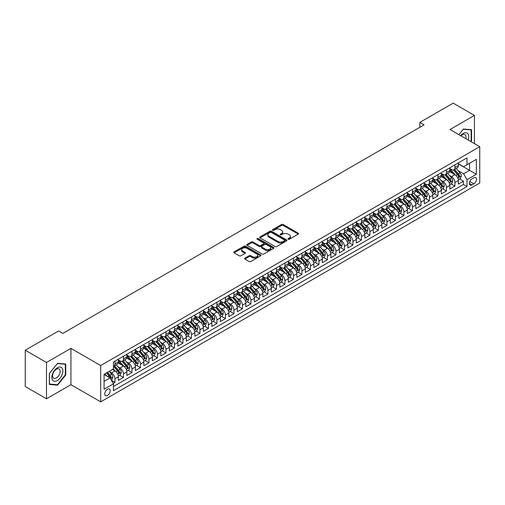 <?xml version="1.0" encoding="UTF-8"?>
<svg xmlns="http://www.w3.org/2000/svg" width="505" height="505" viewBox="0 0 505 505"><rect width="100%" height="100%" fill="white"/><g stroke="black" fill="none" stroke-linecap="round" stroke-linejoin="round"><path stroke-width="0.76" d="M288.197 239.25A0.827 0.48 0 0 0 289.365 239.25L298.234 234.137A1.18 0.682 0 0 0 298.575 233.651A1.18 0.682 0 0 0 298.234 233.171L283.217 224.504A1.18 0.682 0 0 0 281.544 224.504L272.681 229.617A0.827 0.48 0 0 0 272.441 229.958A0.827 0.48 0 0 0 272.681 230.293A0.827 0.48 0 0 0 273.849 230.293L274.998 229.63A3.775 2.178 0 0 1 280.338 229.63L281.588 230.356A3.775 2.178 0 0 1 282.693 231.896A3.775 2.178 0 0 1 281.588 233.436L280.439 234.099A0.827 0.48 0 0 0 280.199 234.434A0.827 0.48 0 0 0 280.439 234.774A0.827 0.48 0 0 0 281.607 234.774L282.756 234.112A3.775 2.178 0 0 1 288.096 234.112L289.346 234.831A3.775 2.178 0 0 1 290.451 236.378A3.775 2.178 0 0 1 289.346 237.918L288.197 238.581A0.827 0.48 0 0 0 287.957 238.916A0.827 0.48 0 0 0 288.197 239.25L288.197 238.581M107.483 395.478A3.844 2.222 120 0 0 109.995 392.088A3.844 2.222 120 0 0 109.402 389.008A3.844 2.222 120 0 0 107.483 389.197A3.844 2.222 120 0 0 104.971 392.587A3.844 2.222 120 0 0 105.558 395.667A3.844 2.222 120 0 0 107.483 395.478M244.925 258.124A1.18 0.682 0 0 0 244.578 258.604A1.18 0.682 0 0 0 244.925 259.084L249.135 261.514A1.18 0.682 0 0 0 250.802 261.514L260.649 255.833A1.18 0.682 0 0 0 260.997 255.353A1.18 0.682 0 0 0 260.649 254.873L245.632 246.2A1.18 0.682 0 0 0 243.965 246.2L234.118 251.881A1.18 0.682 0 0 0 233.771 252.367A1.18 0.682 0 0 0 234.118 252.847L239.206 255.782A1.18 0.682 0 0 0 240.879 255.782L245.089 253.352A1.18 0.682 0 0 0 245.436 252.872A1.18 0.682 0 0 0 245.089 252.393L242.564 250.934A3.156 1.824 0 0 1 241.643 249.647A3.156 1.824 0 0 1 243.587 247.961A3.156 1.824 0 0 1 247.027 248.359L256.912 254.066A3.156 1.824 0 0 1 257.84 255.353A3.156 1.824 0 0 1 255.89 257.039A3.156 1.824 0 0 1 252.45 256.641L250.802 255.688A1.18 0.682 0 0 0 249.135 255.688L244.925 258.124L244.925 259.084L249.135 256.673L249.135 255.688M70.934 348.368L46.498 362.476L25.25 350.211L25.25 386.521L46.498 398.792L70.934 384.684L100.684 401.86L100.684 365.544L70.934 348.368L70.934 384.684M474.435 143.622L474.435 115.411L450.005 129.52L479.75 146.69L100.684 365.544M474.435 115.411L453.187 103.14L419.832 122.399L419.832 127.311M25.25 350.211L58.612 330.952L62.86 333.407L424.08 124.855L419.832 122.399M275.08 246.535A1.18 0.682 0 0 0 276.746 246.535L286.594 240.853A1.18 0.682 0 0 0 286.941 240.374A1.18 0.682 0 0 0 286.594 239.894L271.576 231.221A1.18 0.682 0 0 0 269.91 231.221L260.062 236.902A1.18 0.682 0 0 0 259.721 237.388A1.18 0.682 0 0 0 260.062 237.868L275.08 246.535M257.518 239.433A0.827 0.48 0 0 1 258.352 239.547L258.352 238.568L273.622 247.381A1.18 0.682 0 0 1 273.969 247.86A1.18 0.682 0 0 1 273.622 248.346L263.774 254.028A1.18 0.682 0 0 1 262.108 254.028L247.09 245.361L251.307 242.943L251.307 241.964L247.09 244.395A1.18 0.682 0 0 0 246.743 244.875A1.18 0.682 0 0 0 247.09 245.361L247.09 244.395M251.307 242.943A1.18 0.682 0 0 1 252.973 242.943L252.973 241.964A1.18 0.682 0 0 0 251.307 241.964M252.973 241.964L259.065 245.48A1.18 0.682 0 0 0 260.731 245.48L263.528 243.864A1.18 0.682 0 0 0 263.869 243.385A1.18 0.682 0 0 0 263.528 242.899L257.184 239.244A0.827 0.48 0 0 1 256.944 238.903A0.827 0.48 0 0 1 257.455 238.461A0.827 0.48 0 0 1 258.352 238.568M113.196 383.396L114.963 382.38L111.435 380.341M109.427 371.674L111.561 372.905A4.81 2.778 60 0 1 114.963 378.794L118.359 376.831L118.359 380.416L123.46 377.469L119.59 375.24M117.924 366.769L120.057 368A4.81 2.778 60 0 1 123.46 373.889L126.856 371.926L126.856 375.505L131.956 372.564L128.093 370.329M126.427 361.858L128.56 363.095A4.81 2.778 60 0 1 131.956 368.978L135.359 367.015L135.359 370.601L140.459 367.653L136.59 365.424M134.923 356.953L137.057 358.184A4.81 2.778 60 0 1 140.459 364.073L143.856 362.11L143.856 365.696L148.956 362.748L145.093 360.513M143.426 352.048L145.56 353.279A4.81 2.778 60 0 1 148.956 359.169L152.358 357.205L152.358 360.785L157.459 357.843L153.589 355.608M151.923 347.137L154.057 348.368A4.81 2.778 60 0 1 157.459 354.257L160.855 352.294L160.855 355.88L165.956 352.932L162.086 350.704M160.42 342.232L162.553 343.463A4.81 2.778 60 0 1 165.956 349.353L169.358 347.389L169.358 350.975L174.452 348.027L170.589 345.792M168.923 337.327L171.056 338.558A4.81 2.778 60 0 1 174.452 344.448L177.855 342.485L177.855 346.064L182.955 343.122L179.086 340.888M177.419 332.416L179.553 333.647A4.81 2.778 60 0 1 182.955 339.537L186.351 337.574L186.351 341.159L191.452 338.211L187.589 335.983M185.922 327.511L188.056 328.742A4.81 2.778 60 0 1 191.452 334.632L194.854 332.669L194.854 336.248L199.955 333.306L196.085 331.072M194.419 322.607L196.552 323.838A4.81 2.778 60 0 1 199.955 329.727L203.351 327.764L203.351 331.343L208.451 328.401L204.588 326.167M202.922 317.695L205.055 318.926A4.81 2.778 60 0 1 208.451 324.816L211.854 322.853L211.854 326.438L216.954 323.49L213.085 321.262M211.418 312.791L213.552 314.022A4.81 2.778 60 0 1 216.954 319.911L220.35 317.948L220.35 321.527L225.451 318.586L221.581 316.351M219.915 307.886L222.048 309.117A4.81 2.778 60 0 1 225.451 315.006L228.853 313.043L228.853 316.622L233.948 313.681L230.084 311.446M228.418 302.975L230.551 304.206A4.81 2.778 60 0 1 233.948 310.095L237.35 308.132L237.35 311.718L242.45 308.77L238.581 306.541M236.914 298.07L239.048 299.301A4.81 2.778 60 0 1 242.45 305.19L245.847 303.227L245.847 306.806L250.947 303.865L247.084 301.63M245.417 293.159L247.551 294.396A4.81 2.778 60 0 1 250.947 300.279L254.35 298.322L254.35 301.902L259.45 298.96L255.581 296.725M253.914 288.254L256.048 289.485A4.81 2.778 60 0 1 259.45 295.375L262.846 293.411L262.846 296.997L267.947 294.049L264.077 291.821M262.417 283.349L264.551 284.58A4.81 2.778 60 0 1 267.947 290.47L271.349 288.507L271.349 292.086L276.45 289.144L272.58 286.909M270.914 278.438L273.047 279.675A4.81 2.778 60 0 1 276.45 285.559L279.846 283.595L279.846 287.181L284.946 284.239L281.077 282.005M279.41 273.533L281.544 274.764A4.81 2.778 60 0 1 284.946 280.654L288.349 278.691L288.349 282.276L293.443 279.328L289.58 277.093M287.913 268.628L290.047 269.859A4.81 2.778 60 0 1 293.443 275.749L296.845 273.786L296.845 277.365L301.946 274.423L298.076 272.189M296.41 263.717L298.543 264.955A4.81 2.778 60 0 1 301.946 270.838L305.342 268.875L305.342 272.46L310.442 269.512L306.579 267.284M304.913 258.812L307.046 260.043A4.81 2.778 60 0 1 310.442 265.933L313.845 263.97L313.845 267.555L318.945 264.607L315.076 262.373M313.409 253.908L315.543 255.139A4.81 2.778 60 0 1 318.945 261.028L322.341 259.065L322.341 262.644L327.442 259.703L323.572 257.468M321.906 248.997L324.046 250.227A4.81 2.778 60 0 1 327.442 256.117L330.844 254.154L330.844 257.739L335.945 254.791L332.075 252.563M330.409 244.092L332.542 245.323A4.81 2.778 60 0 1 335.945 251.212L339.341 249.249L339.341 252.828L344.442 249.887L340.572 247.652M338.905 239.187L341.039 240.418A4.81 2.778 60 0 1 344.442 246.307L347.844 244.344L347.844 247.923L352.938 244.982L349.075 242.747M347.408 234.276L349.542 235.507A4.81 2.778 60 0 1 352.938 241.396L356.341 239.433L356.341 243.019L361.441 240.071L357.572 237.842M355.905 229.371L358.039 230.602A4.81 2.778 60 0 1 361.441 236.491L364.837 234.528L364.837 238.107L369.938 235.166L366.074 232.931M364.408 224.466L366.542 225.697A4.81 2.778 60 0 1 369.938 231.587L373.34 229.623L373.34 233.203L378.441 230.261L374.571 228.026M372.905 219.555L375.038 220.786A4.81 2.778 60 0 1 378.441 226.676L381.837 224.712L381.837 228.298L386.937 225.35L383.068 223.122M381.401 214.65L383.535 215.881A4.81 2.778 60 0 1 386.937 221.771L390.34 219.808L390.34 223.387L395.434 220.445L391.571 218.21M389.904 209.745L392.038 210.976A4.81 2.778 60 0 1 395.434 216.866L398.836 214.903L398.836 218.482L403.937 215.54L400.067 213.306M398.401 204.834L400.534 206.065A4.81 2.778 60 0 1 403.937 211.955L407.333 209.992L407.333 213.577L412.433 210.629L408.57 208.401M406.904 199.93L409.037 201.16A4.81 2.778 60 0 1 412.433 207.05L415.836 205.087L415.836 208.666L420.936 205.724L417.067 203.49M415.4 195.018L417.534 196.256A4.81 2.778 60 0 1 420.936 202.139L424.333 200.182L424.333 203.761L429.433 200.82L425.57 198.585M423.903 190.114L426.037 191.344A4.81 2.778 60 0 1 429.433 197.234L432.835 195.271L432.835 198.856L437.936 195.908L434.066 193.68M432.4 185.209L434.534 186.44A4.81 2.778 60 0 1 437.936 192.329L441.332 190.366L441.332 193.945L446.433 191.004L442.563 188.769M440.897 180.298L443.03 181.535A4.81 2.778 60 0 1 446.433 187.418L449.835 185.455L449.835 189.04L454.929 186.099L454.929 182.513A4.81 2.778 -120 0 0 451.533 176.624L449.399 175.393M451.066 183.864L454.929 186.099M118.359 376.831A4.81 2.778 -120 0 0 114.963 370.941L112.413 369.471M126.856 371.926A4.81 2.778 -120 0 0 123.46 366.037L118.202 363M135.359 367.015A4.81 2.778 -120 0 0 131.956 361.132L126.704 358.095M143.856 362.11A4.81 2.778 -120 0 0 140.459 356.221L135.201 353.191M152.358 357.205A4.81 2.778 -120 0 0 148.956 351.316L143.704 348.28M160.855 352.294A4.81 2.778 -120 0 0 157.459 346.411L152.201 343.375M169.358 347.389A4.81 2.778 -120 0 0 165.956 341.5L160.697 338.464M177.855 342.485A4.81 2.778 -120 0 0 174.452 336.595L169.2 333.559M186.351 337.574A4.81 2.778 -120 0 0 182.955 331.69L177.697 328.654M194.854 332.669A4.81 2.778 -120 0 0 191.452 326.779L186.2 323.743M203.351 327.764A4.81 2.778 -120 0 0 199.955 321.874L194.696 318.838M211.854 322.853A4.81 2.778 -120 0 0 208.451 316.963L203.193 313.933M220.35 317.948A4.81 2.778 -120 0 0 216.954 312.058L211.696 309.022M228.853 313.043A4.81 2.778 -120 0 0 225.451 307.154L220.193 304.117M237.35 308.132A4.81 2.778 -120 0 0 233.948 302.243L228.696 299.212M245.847 303.227A4.81 2.778 -120 0 0 242.45 297.338L237.192 294.301M254.35 298.322A4.81 2.778 -120 0 0 250.947 292.433L245.695 289.397M262.846 293.411A4.81 2.778 -120 0 0 259.45 287.522L254.192 284.492M271.349 288.507A4.81 2.778 -120 0 0 267.947 282.617L262.688 279.581M279.846 283.595A4.81 2.778 -120 0 0 276.45 277.712L271.191 274.676M288.349 278.691A4.81 2.778 -120 0 0 284.946 272.801L279.688 269.771M296.845 273.786A4.81 2.778 -120 0 0 293.443 267.896L288.191 264.86M305.342 268.875A4.81 2.778 -120 0 0 301.946 262.991L296.688 259.955M313.845 263.97A4.81 2.778 -120 0 0 310.442 258.08L305.19 255.05M322.341 259.065A4.81 2.778 -120 0 0 318.945 253.175L313.687 250.139M330.844 254.154A4.81 2.778 -120 0 0 327.442 248.271L322.184 245.234M339.341 249.249A4.81 2.778 -120 0 0 335.945 243.359L330.687 240.323M347.844 244.344A4.81 2.778 -120 0 0 344.442 238.455L339.183 235.418M356.341 239.433A4.81 2.778 -120 0 0 352.938 233.544L347.686 230.514M364.837 234.528A4.81 2.778 -120 0 0 361.441 228.639L356.183 225.602M373.34 229.623A4.81 2.778 -120 0 0 369.938 223.734L364.686 220.698M381.837 224.712A4.81 2.778 -120 0 0 378.441 218.823L373.182 215.793M390.34 219.808A4.81 2.778 -120 0 0 386.937 213.918L381.679 210.882M398.836 214.903A4.81 2.778 -120 0 0 395.434 209.013L390.182 205.977M407.333 209.992A4.81 2.778 -120 0 0 403.937 204.102L398.679 201.072M415.836 205.087A4.81 2.778 -120 0 0 412.433 199.197L407.181 196.161M424.333 200.182A4.81 2.778 -120 0 0 420.936 194.292L415.678 191.256M432.835 195.271A4.81 2.778 -120 0 0 429.433 189.381L424.181 186.351M441.332 190.366A4.81 2.778 -120 0 0 437.936 184.476L432.678 181.44M449.835 185.455A4.81 2.778 -120 0 0 446.433 179.572L441.174 176.535M473.886 177.754L472.017 178.833A3.724 2.153 120 0 0 469.581 182.116A3.724 2.153 120 0 0 470.155 185.101A3.724 2.153 120 0 0 472.017 184.918L473.886 183.839A3.724 2.153 120 0 0 476.322 180.556A3.724 2.153 120 0 0 475.748 177.571A3.724 2.153 120 0 0 473.886 177.754M100.684 401.86L479.75 183.006L479.75 146.69M104.08 381.344L110.033 377.91L113.429 383.8L113.429 390.668L466.999 186.534L466.999 179.666L463.603 173.777L457.896 170.488M113.429 383.8L104.08 389.197L104.08 374.281L113.429 368.884L113.429 362.009L466.999 157.882L466.999 164.75L476.348 159.353L476.348 174.269L466.999 179.666M118.359 359.951L120.057 360.93A4.81 2.778 60 0 0 122.462 361.17L125.865 359.206A4.81 2.778 -120 0 0 126.856 357.01L126.856 354.257M126.856 355.047L128.56 356.025A4.81 2.778 60 0 0 130.965 356.265L134.362 354.302A4.81 2.778 -120 0 0 135.359 352.099L135.359 349.353M135.359 350.135L137.057 351.12A4.81 2.778 60 0 0 139.462 351.36L142.864 349.397A4.81 2.778 -120 0 0 143.856 347.194L143.856 344.448M143.856 345.231L145.56 346.209A4.81 2.778 60 0 0 147.959 346.449L151.361 344.486A4.81 2.778 -120 0 0 152.358 342.289L152.358 339.537M152.358 340.326L154.057 341.304A4.81 2.778 60 0 0 156.462 341.544L159.858 339.581A4.81 2.778 -120 0 0 160.855 337.378L160.855 334.632M160.855 335.415L162.553 336.399A4.81 2.778 60 0 0 164.958 336.633L168.361 334.676A4.81 2.778 -120 0 0 169.358 332.473L169.358 329.727M169.358 330.51L171.056 331.488A4.81 2.778 60 0 0 173.461 331.728L176.857 329.765A4.81 2.778 -120 0 0 177.855 327.568L177.855 324.816M177.855 325.605L179.553 326.584A4.81 2.778 60 0 0 181.958 326.823L185.36 324.86A4.81 2.778 -120 0 0 186.351 322.657L186.351 319.911M186.351 320.694L188.056 321.679A4.81 2.778 60 0 0 190.461 321.912L193.857 319.949A4.81 2.778 -120 0 0 194.854 317.752L194.854 315M194.854 315.789L196.552 316.768A4.81 2.778 60 0 0 198.957 317.007L202.36 315.044A4.81 2.778 -120 0 0 203.351 312.841L203.351 310.095M203.351 310.884L205.055 311.863A4.81 2.778 60 0 0 207.454 312.103L210.856 310.139A4.81 2.778 -120 0 0 211.854 307.936L211.854 305.19M211.854 305.973L213.552 306.958A4.81 2.778 60 0 0 215.957 307.191L219.353 305.228A4.81 2.778 -120 0 0 220.35 303.032L220.35 300.279M220.35 301.068L222.048 302.047A4.81 2.778 60 0 0 224.454 302.287L227.856 300.323A4.81 2.778 -120 0 0 228.853 298.12L228.853 295.375M228.853 296.157L230.551 297.142A4.81 2.778 60 0 0 232.957 297.382L236.353 295.419A4.81 2.778 -120 0 0 237.35 293.216L237.35 290.47M237.35 291.252L239.048 292.237A4.81 2.778 60 0 0 241.453 292.471L244.856 290.508A4.81 2.778 -120 0 0 245.847 288.311L245.847 285.559M245.847 286.348L247.551 287.326A4.81 2.778 60 0 0 249.956 287.566L253.352 285.603A4.81 2.778 -120 0 0 254.35 283.4L254.35 280.654M254.35 281.436L256.048 282.421A4.81 2.778 60 0 0 258.453 282.661L261.855 280.698A4.81 2.778 -120 0 0 262.846 278.495L262.846 275.749M262.846 276.532L264.551 277.516A4.81 2.778 60 0 0 266.949 277.75L270.352 275.787A4.81 2.778 -120 0 0 271.349 273.59L271.349 270.838M271.349 271.627L273.047 272.605A4.81 2.778 60 0 0 275.452 272.845L278.848 270.882A4.81 2.778 -120 0 0 279.846 268.679L279.846 265.933M279.846 266.716L281.544 267.7A4.81 2.778 60 0 0 283.949 267.94L287.351 265.977A4.81 2.778 -120 0 0 288.349 263.774L288.349 261.028M288.349 261.811L290.047 262.789A4.81 2.778 60 0 0 292.452 263.029L295.848 261.066A4.81 2.778 -120 0 0 296.845 258.869L296.845 256.117M296.845 256.906L298.543 257.885A4.81 2.778 60 0 0 300.948 258.124L304.351 256.161A4.81 2.778 -120 0 0 305.342 253.958L305.342 251.212M305.342 251.995L307.046 252.98A4.81 2.778 60 0 0 309.445 253.22L312.848 251.256A4.81 2.778 -120 0 0 313.845 249.053L313.845 246.307M313.845 247.09L315.543 248.069A4.81 2.778 60 0 0 317.948 248.309L321.344 246.345A4.81 2.778 -120 0 0 322.341 244.149L322.341 241.396M322.341 242.185L324.046 243.164A4.81 2.778 60 0 0 326.445 243.404L329.847 241.441A4.81 2.778 -120 0 0 330.844 239.237L330.844 236.491M330.844 237.274L332.542 238.259A4.81 2.778 60 0 0 334.948 238.493L338.344 236.536A4.81 2.778 -120 0 0 339.341 234.333L339.341 231.587M339.341 232.369L341.039 233.348A4.81 2.778 60 0 0 343.444 233.588L346.847 231.625A4.81 2.778 -120 0 0 347.844 229.421L347.844 226.676M347.844 227.465L349.542 228.443A4.81 2.778 60 0 0 351.947 228.683L355.343 226.72A4.81 2.778 -120 0 0 356.341 224.517L356.341 221.771M356.341 222.553L358.039 223.538A4.81 2.778 60 0 0 360.444 223.772L363.846 221.809A4.81 2.778 -120 0 0 364.837 219.612L364.837 216.86M364.837 217.649L366.542 218.627A4.81 2.778 60 0 0 368.94 218.867L372.343 216.904A4.81 2.778 -120 0 0 373.34 214.701L373.34 211.955M373.34 212.744L375.038 213.722A4.81 2.778 60 0 0 377.443 213.962L380.839 211.999A4.81 2.778 -120 0 0 381.837 209.796L381.837 207.05M381.837 207.833L383.535 208.817A4.81 2.778 60 0 0 385.94 209.051L389.342 207.088A4.81 2.778 -120 0 0 390.34 204.891L390.34 202.139M390.34 202.928L392.038 203.906A4.81 2.778 60 0 0 394.443 204.146L397.839 202.183A4.81 2.778 -120 0 0 398.836 199.98L398.836 197.234M398.836 198.017L400.534 199.002A4.81 2.778 60 0 0 402.94 199.241L406.342 197.278A4.81 2.778 -120 0 0 407.333 195.075L407.333 192.329M407.333 193.112L409.037 194.097A4.81 2.778 60 0 0 411.442 194.33L414.839 192.367A4.81 2.778 -120 0 0 415.836 190.17L415.836 187.418M415.836 188.207L417.534 189.186A4.81 2.778 60 0 0 419.939 189.425L423.341 187.462A4.81 2.778 -120 0 0 424.333 185.259L424.333 182.513M424.333 183.296L426.037 184.281A4.81 2.778 60 0 0 428.436 184.521L431.838 182.557A4.81 2.778 -120 0 0 432.835 180.354L432.835 177.608M432.835 178.391L434.534 179.376A4.81 2.778 60 0 0 436.939 179.61L440.335 177.646A4.81 2.778 -120 0 0 441.332 175.45L441.332 172.697M441.332 173.486L443.03 174.465A4.81 2.778 60 0 0 445.435 174.705L448.838 172.742A4.81 2.778 -120 0 0 449.835 170.538L449.835 167.793M113.429 386.546L463.432 184.476L463.432 181.188L458.332 184.136L458.332 180.55A4.81 2.778 -120 0 0 454.929 174.661L449.677 171.631M449.835 168.575L451.533 169.56A4.81 2.778 -120 0 0 453.938 169.8A4.81 2.778 -120 0 0 454.929 167.597L454.929 164.851M453.938 169.8L457.334 167.837A4.81 2.778 -120 0 0 458.332 165.634L458.332 162.888M114.963 361.132L114.963 363.878A4.81 2.778 60 0 1 113.966 366.081A4.81 2.778 60 0 1 113.429 366.27M113.966 366.081L117.362 364.118A4.81 2.778 -120 0 0 118.359 361.915L118.359 359.169M123.46 356.221L123.46 358.973A4.81 2.778 60 0 1 122.462 361.17M131.956 351.316L131.956 354.062A4.81 2.778 60 0 1 130.965 356.265M140.459 346.411L140.459 349.157A4.81 2.778 60 0 1 139.462 351.36M148.956 341.5L148.956 344.246A4.81 2.778 60 0 1 147.959 346.449M157.459 336.595L157.459 339.341A4.81 2.778 60 0 1 156.462 341.544M165.956 331.684L165.956 334.436A4.81 2.778 60 0 1 164.958 336.633M174.452 326.779L174.452 329.525A4.81 2.778 60 0 1 173.461 331.728M182.955 321.874L182.955 324.62A4.81 2.778 60 0 1 181.958 326.823M191.452 316.963L191.452 319.716A4.81 2.778 60 0 1 190.461 321.912M199.955 312.058L199.955 314.804A4.81 2.778 60 0 1 198.957 317.007M208.451 307.154L208.451 309.9A4.81 2.778 60 0 1 207.454 312.103M216.954 302.243L216.954 304.995A4.81 2.778 60 0 1 215.957 307.191M225.451 297.338L225.451 300.084A4.81 2.778 60 0 1 224.454 302.287M233.948 292.433L233.948 295.179A4.81 2.778 60 0 1 232.957 297.382M242.45 287.522L242.45 290.274A4.81 2.778 60 0 1 241.453 292.471M250.947 282.617L250.947 285.363A4.81 2.778 60 0 1 249.956 287.566M259.45 277.712L259.45 280.458A4.81 2.778 60 0 1 258.453 282.661M267.947 272.801L267.947 275.553A4.81 2.778 60 0 1 266.949 277.75M276.45 267.896L276.45 270.642A4.81 2.778 60 0 1 275.452 272.845M284.946 262.991L284.946 265.737A4.81 2.778 60 0 1 283.949 267.94M293.443 258.08L293.443 260.832A4.81 2.778 60 0 1 292.452 263.029M301.946 253.175L301.946 255.921A4.81 2.778 60 0 1 300.948 258.124M310.442 248.271L310.442 251.017A4.81 2.778 60 0 1 309.445 253.22M318.945 243.359L318.945 246.105A4.81 2.778 60 0 1 317.948 248.309M327.442 238.455L327.442 241.201A4.81 2.778 60 0 1 326.445 243.404M335.945 233.544L335.945 236.296A4.81 2.778 60 0 1 334.948 238.493M344.442 228.639L344.442 231.385A4.81 2.778 60 0 1 343.444 233.588M352.938 223.734L352.938 226.48A4.81 2.778 60 0 1 351.947 228.683M361.441 218.823L361.441 221.575A4.81 2.778 60 0 1 360.444 223.772M369.938 213.918L369.938 216.664A4.81 2.778 60 0 1 368.94 218.867M378.441 209.013L378.441 211.759A4.81 2.778 60 0 1 377.443 213.962M386.937 204.102L386.937 206.854A4.81 2.778 60 0 1 385.94 209.051M395.434 199.197L395.434 201.943A4.81 2.778 60 0 1 394.443 204.146M403.937 194.292L403.937 197.038A4.81 2.778 60 0 1 402.94 199.241M412.433 189.381L412.433 192.134A4.81 2.778 60 0 1 411.442 194.33M420.936 184.476L420.936 187.222A4.81 2.778 60 0 1 419.939 189.425M429.433 179.572L429.433 182.318A4.81 2.778 60 0 1 428.436 184.521M437.936 174.661L437.936 177.413A4.81 2.778 60 0 1 436.939 179.61M446.433 169.756L446.433 172.502A4.81 2.778 60 0 1 445.435 174.705M446.433 187.418L446.433 191.004M437.936 192.329L437.936 195.908M429.433 197.234L429.433 200.82M420.936 202.139L420.936 205.724M412.433 207.05L412.433 210.629M403.937 211.955L403.937 215.54M395.434 216.866L395.434 220.445M386.937 221.771L386.937 225.35M378.441 226.676L378.441 230.261M369.938 231.587L369.938 235.166M361.441 236.491L361.441 240.071M352.938 241.396L352.938 244.982M344.442 246.307L344.442 249.887M335.945 251.212L335.945 254.791M327.442 256.117L327.442 259.703M318.945 261.028L318.945 264.607M310.442 265.933L310.442 269.512M301.946 270.838L301.946 274.423M293.443 275.749L293.443 279.328M284.946 280.654L284.946 284.239M276.45 285.559L276.45 289.144M267.947 290.47L267.947 294.049M259.45 295.375L259.45 298.96M250.947 300.279L250.947 303.865M242.45 305.19L242.45 308.77M233.948 310.095L233.948 313.681M225.451 315.006L225.451 318.586M216.954 319.911L216.954 323.49M208.451 324.816L208.451 328.401M199.955 329.727L199.955 333.306M191.452 334.632L191.452 338.211M182.955 339.537L182.955 343.122M174.452 344.448L174.452 348.027M165.956 349.353L165.956 352.932M157.459 354.257L157.459 357.843M148.956 359.169L148.956 362.748M140.459 364.073L140.459 367.653M131.956 368.978L131.956 372.564M123.46 373.889L123.46 377.469M114.963 378.794L114.963 382.38M110.033 377.91L104.08 374.476M463.603 173.777L469.549 170.343L469.549 163.279L476.348 159.353M458.332 163.866L476.348 174.269M458.332 163.67L463.603 166.713L466.999 164.75M46.498 362.476L46.498 398.792M459.563 178.953L463.432 181.188M463.432 184.476L466.999 186.534M470.875 141.57L471.588 140.68L471.588 129.741L463.388 129.009L458.868 134.633M49.345 384.456L57.545 385.189L65.751 374.988L65.751 364.055L57.545 363.322L49.345 373.523L49.345 384.456M471.165 140.434L471.588 140.68M65.322 374.742L65.751 374.988M56.68 384.69L57.545 385.189M288.532 239.37L289.346 238.897A3.775 2.178 0 0 0 290.451 237.356L290.451 236.378M282.693 231.896L282.693 232.874A3.775 2.178 0 0 1 281.588 234.421L280.774 234.888M298.215 234.143L283.217 225.482A1.18 0.682 0 0 0 281.544 225.482L273.009 230.413M286.594 239.894L286.594 240.853L271.576 232.205A1.18 0.682 0 0 0 269.91 232.205L260.081 237.874M284.511 240.708A0.827 0.48 0 0 0 284.751 240.374A0.827 0.48 0 0 0 284.511 240.033L271.324 232.426A0.827 0.48 0 0 0 270.156 232.426L268.95 233.121A3.775 2.178 0 0 0 267.846 234.667A3.775 2.178 0 0 0 268.95 236.207L277.958 241.409A3.775 2.178 0 0 0 283.299 241.409L284.511 240.708L284.511 241.693A0.827 0.48 0 0 0 284.751 241.352L284.751 240.374M267.846 234.667L267.846 235.646A3.775 2.178 0 0 0 268.95 237.186L268.95 236.207M284.511 241.693L283.299 242.387A3.775 2.178 0 0 1 277.958 242.387L268.95 237.186M252.973 242.943L259.065 246.459A1.18 0.682 0 0 0 260.731 246.459L263.528 244.843A1.18 0.682 0 0 0 263.869 244.363L263.869 243.385M258.352 239.547L273.603 248.353M265.384 249.129A3.156 1.824 0 0 0 268.824 249.52A3.156 1.824 0 0 0 270.768 247.841A3.156 1.824 0 0 0 269.847 246.547L266.362 244.54A1.18 0.682 0 0 0 264.696 244.54L261.899 246.15A1.18 0.682 0 0 0 261.552 246.636A1.18 0.682 0 0 0 261.899 247.115L265.384 249.129L265.384 250.108A3.156 1.824 0 0 0 268.824 250.505A3.156 1.824 0 0 0 270.768 248.82L270.768 247.841M261.552 246.636L261.552 247.614A1.18 0.682 0 0 0 261.899 248.1L261.899 247.115M265.384 250.108L261.899 248.1M257.84 255.353L257.84 256.332A3.156 1.824 0 0 1 255.89 258.017A3.156 1.824 0 0 1 252.45 257.619L250.802 256.673A1.18 0.682 0 0 0 249.135 256.673M241.643 249.647L241.643 250.625A3.156 1.824 0 0 0 242.564 251.913L242.564 250.934M245.089 252.393L245.089 253.352L242.564 251.913M260.649 254.873L260.649 255.833L245.632 247.185A1.18 0.682 0 0 0 243.965 247.185L234.137 252.853L234.118 251.881M458.262 179.711L460.459 178.442L461.305 175.986A3.188 1.837 -120 0 0 460.068 172.994L456.185 168.5M455.403 174.976L450.801 169.642A9.197 5.309 -120 0 0 449.835 168.632M452.878 173.474L450.302 170.494A7.632 4.406 -120 0 0 449.835 169.983M453.503 169.97L457.429 174.515A3.188 1.837 60 0 1 458.565 176.712L459.588 176.125A3.188 1.837 -120 0 0 458.452 173.928L454.569 169.434M453.736 169.895L457.953 174.78A1.622 0.934 60 0 1 458.363 175.418L459.588 176.125M458.565 176.712L458.799 177.091M468.116 139.973A7.815 4.513 120 0 0 463.218 133.465A7.815 4.513 120 0 0 460.661 135.668M465.787 138.629A5.347 3.087 120 0 0 464.89 134.633A5.347 3.087 120 0 0 462.214 134.898A5.347 3.087 120 0 0 460.977 135.851M458.881 134.646L463.218 129.248L471.165 129.962L471.165 140.554L470.521 141.362M470.641 129.659L471.165 129.962M62.159 374.584A7.815 4.513 120 0 0 60.139 367.04A7.815 4.513 120 0 0 52.596 373.732A7.815 4.513 120 0 0 54.616 381.275A7.815 4.513 120 0 0 62.159 374.584M59.647 373.87A5.347 3.087 120 0 0 59.047 368.947A5.347 3.087 120 0 0 53.094 373.283A5.347 3.087 120 0 0 53.694 378.207A5.347 3.087 120 0 0 59.647 373.87M49.433 384.046L49.433 373.447L57.374 363.562L65.322 364.269L65.322 374.868L57.374 384.753L49.345 383.996M64.798 363.966L65.322 364.269M449.759 184.615L451.956 183.347L452.808 180.891A3.188 1.837 -120 0 0 451.565 177.905L447.683 173.404M446.906 179.881L442.298 174.547A9.197 5.309 -120 0 0 441.332 173.537M444.381 178.385L441.806 175.399A7.632 4.406 -120 0 0 441.332 174.888M445.006 174.875L448.932 179.427A3.188 1.837 60 0 1 450.069 181.617L451.085 181.03A3.188 1.837 -120 0 0 449.949 178.833L446.066 174.339M445.233 174.806L449.456 179.692A1.622 0.934 60 0 1 449.867 180.323L451.085 181.03M450.069 181.617L450.302 181.996M441.263 189.52L443.459 188.258L444.305 185.802A3.188 1.837 -120 0 0 443.068 182.81L439.186 178.316M438.403 184.786L433.801 179.458A9.197 5.309 -120 0 0 432.835 178.442M435.878 183.29L433.303 180.31A7.632 4.406 -120 0 0 432.835 179.793M436.503 179.786L440.429 184.331A3.188 1.837 60 0 1 441.566 186.528L442.588 185.935A3.188 1.837 -120 0 0 441.452 183.744L437.57 179.25M436.737 179.711L440.953 184.596A1.622 0.934 60 0 1 441.364 185.234L442.588 185.935M441.566 186.528L441.799 186.9M432.76 194.431L434.956 193.162L435.809 190.707A3.188 1.837 -120 0 0 434.565 187.715L430.683 183.22M429.906 189.697L425.298 184.363A9.197 5.309 -120 0 0 424.333 183.353M427.381 188.201L424.806 185.215A7.632 4.406 -120 0 0 424.333 184.704M428.006 184.691L431.933 189.236A3.188 1.837 60 0 1 433.069 191.433L434.092 190.846A3.188 1.837 -120 0 0 432.955 188.649L429.067 184.155M428.234 184.615L432.457 189.501A1.622 0.934 60 0 1 432.867 190.139L434.092 190.846M433.069 191.433L433.303 191.812M424.263 199.336L426.46 198.067L427.312 195.618A3.188 1.837 -120 0 0 426.069 192.626L422.186 188.131M421.41 194.602L416.802 189.268A9.197 5.309 -120 0 0 415.836 188.258M418.879 193.106L416.303 190.12A7.632 4.406 -120 0 0 415.836 189.609M419.503 189.596L423.436 194.147A3.188 1.837 60 0 1 424.572 196.338L425.589 195.751A3.188 1.837 -120 0 0 424.452 193.554L420.57 189.059M419.737 189.526L423.96 194.412A1.622 0.934 60 0 1 424.364 195.044L425.589 195.751M424.572 196.338L424.8 196.716M415.766 204.241L417.963 202.978L418.809 200.523A3.188 1.837 -120 0 0 417.572 197.531L413.683 193.036M412.907 199.507L408.305 194.179A9.197 5.309 -120 0 0 407.333 193.162M410.382 198.011L407.806 195.031A7.632 4.406 -120 0 0 407.333 194.52M411.007 194.507L414.933 199.052A3.188 1.837 60 0 1 416.07 201.249L417.092 200.655A3.188 1.837 -120 0 0 415.956 198.465L412.074 193.97M411.24 194.431L415.457 199.317A1.622 0.934 60 0 1 415.867 199.955L417.092 200.655M416.07 201.249L416.303 201.628M407.264 209.152L409.46 207.883L410.312 205.428A3.188 1.837 -120 0 0 409.069 202.436L405.187 197.941M404.41 204.418L399.802 199.084A9.197 5.309 -120 0 0 398.836 198.074M401.885 202.922L399.31 199.936A7.632 4.406 -120 0 0 398.836 199.424M402.51 199.412L406.437 203.957A3.188 1.837 60 0 1 407.573 206.154L408.589 205.567A3.188 1.837 -120 0 0 407.453 203.37L403.571 198.875M402.738 199.336L406.961 204.222A1.622 0.934 60 0 1 407.371 204.86L408.589 205.567M407.573 206.154L407.8 206.532M398.767 214.057L400.964 212.788L401.81 210.339A3.188 1.837 -120 0 0 400.572 207.347L396.69 202.852M395.907 209.323L391.306 203.988A9.197 5.309 -120 0 0 390.34 202.978M393.382 207.826L390.807 204.841A7.632 4.406 -120 0 0 390.34 204.329M394.007 204.317L397.934 208.868A3.188 1.837 60 0 1 399.07 211.058L400.093 210.471A3.188 1.837 -120 0 0 398.956 208.281L395.074 203.78M394.241 204.247L398.458 209.133A1.622 0.934 60 0 1 398.868 209.764L400.093 210.471M399.07 211.058L399.303 211.437M390.264 218.968L392.461 217.699L393.313 215.244A3.188 1.837 -120 0 0 392.069 212.251L388.187 207.757M387.411 214.227L382.803 208.9A9.197 5.309 -120 0 0 381.837 207.883M384.886 212.731L382.31 209.752A7.632 4.406 -120 0 0 381.837 209.24M385.511 209.228L389.437 213.773A3.188 1.837 60 0 1 390.573 215.97L391.59 215.376A3.188 1.837 -120 0 0 390.453 213.186L386.571 208.691M385.738 209.152L389.961 214.038A1.622 0.934 60 0 1 390.371 214.675L391.59 215.376M390.573 215.97L390.807 216.348M381.767 223.873L383.964 222.604L384.81 220.148A3.188 1.837 -120 0 0 383.573 217.163L379.691 212.662M378.908 219.138L374.306 213.804A9.197 5.309 -120 0 0 373.34 212.794M376.383 217.642L373.807 214.657A7.632 4.406 -120 0 0 373.34 214.145M377.008 214.133L380.94 218.678A3.188 1.837 60 0 1 382.07 220.874L383.093 220.287A3.188 1.837 -120 0 0 381.957 218.091L378.075 213.596M377.241 214.057L381.458 218.943A1.622 0.934 60 0 1 381.868 219.58L383.093 220.287M382.07 220.874L382.304 221.253M373.264 228.778L375.461 227.509L376.313 225.06A3.188 1.837 -120 0 0 375.07 222.067L371.188 217.573M370.411 224.043L365.803 218.709A9.197 5.309 -120 0 0 364.837 217.699M367.886 222.547L365.311 219.568A7.632 4.406 -120 0 0 364.837 219.05M368.511 219.037L372.438 223.589A3.188 1.837 60 0 1 373.574 225.779L374.596 225.192A3.188 1.837 -120 0 0 373.46 223.002L369.572 218.501M368.738 218.968L372.961 223.854A1.622 0.934 60 0 1 373.372 224.485L374.596 225.192M373.574 225.779L373.807 226.158M364.768 233.689L366.965 232.42L367.817 229.964A3.188 1.837 -120 0 0 366.573 226.972L362.691 222.478M361.915 228.948L357.306 223.62A9.197 5.309 -120 0 0 356.341 222.61M359.383 227.452L356.808 224.472A7.632 4.406 -120 0 0 356.341 223.961M360.008 223.949L363.941 228.494A3.188 1.837 60 0 1 365.077 230.69L366.093 230.103A3.188 1.837 -120 0 0 364.957 227.906L361.075 223.412M360.242 223.873L364.465 228.759A1.622 0.934 60 0 1 364.869 229.396L366.093 230.103M365.077 230.69L365.304 231.069M356.271 238.594L358.468 237.325L359.314 234.869A3.188 1.837 -120 0 0 358.077 231.883L354.188 227.383M353.412 233.859L348.81 228.525A9.197 5.309 -120 0 0 347.844 227.515M350.887 232.363L348.311 229.377A7.632 4.406 -120 0 0 347.844 228.866M351.512 228.853L355.438 233.405A3.188 1.837 60 0 1 356.574 235.595L357.597 235.008A3.188 1.837 -120 0 0 356.461 232.811L352.578 228.317M351.745 228.778L355.962 233.663A1.622 0.934 60 0 1 356.372 234.301L357.597 235.008M356.574 235.595L356.808 235.974M347.768 243.498L349.965 242.23L350.817 239.78A3.188 1.837 -120 0 0 349.574 236.788L345.691 232.294M344.915 238.764L340.307 233.43A9.197 5.309 -120 0 0 339.341 232.42M342.39 237.268L339.815 234.288A7.632 4.406 -120 0 0 339.341 233.771M343.015 233.758L346.941 238.309A3.188 1.837 60 0 1 348.078 240.5L349.094 239.913A3.188 1.837 -120 0 0 347.958 237.722L344.075 233.222M343.242 233.689L347.465 238.575A1.622 0.934 60 0 1 347.876 239.206L349.094 239.913M348.078 240.5L348.305 240.879M339.272 248.409L341.468 247.141L342.314 244.685A3.188 1.837 -120 0 0 341.077 241.693L337.195 237.198M336.412 243.669L331.81 238.341A9.197 5.309 -120 0 0 330.844 237.331M333.887 242.173L331.312 239.193A7.632 4.406 -120 0 0 330.844 238.682M334.512 238.669L338.438 243.214A3.188 1.837 60 0 1 339.575 245.411L340.597 244.824A3.188 1.837 -120 0 0 339.461 242.627L335.579 238.133M334.746 238.594L338.962 243.479A1.622 0.934 60 0 1 339.373 244.117L340.597 244.824M339.575 245.411L339.808 245.79M330.769 253.314L332.965 252.045L333.818 249.59A3.188 1.837 -120 0 0 332.574 246.604L328.692 242.103M327.915 248.58L323.307 243.246A9.197 5.309 -120 0 0 322.341 242.236M325.39 247.084L322.815 244.098A7.632 4.406 -120 0 0 322.341 243.587M326.015 243.574L329.942 248.125A3.188 1.837 60 0 1 331.078 250.316L332.094 249.729A3.188 1.837 -120 0 0 330.964 247.532L327.076 243.038M326.243 243.498L330.466 248.391A1.622 0.934 60 0 1 330.876 249.022L332.094 249.729M331.078 250.316L331.312 250.695M322.272 258.219L324.469 256.95L325.315 254.501A3.188 1.837 -120 0 0 324.077 251.509L320.195 247.014M319.412 253.485L314.811 248.151A9.197 5.309 -120 0 0 313.845 247.141M316.887 251.989L314.312 249.009A7.632 4.406 -120 0 0 313.845 248.492M317.512 248.485L321.445 253.03A3.188 1.837 60 0 1 322.575 255.227L323.598 254.634A3.188 1.837 -120 0 0 322.461 252.443L318.579 247.942M317.746 248.409L321.963 253.295A1.622 0.934 60 0 1 322.373 253.927L323.598 254.634M322.575 255.227L322.809 255.599M313.769 263.13L315.966 261.861L316.818 259.406A3.188 1.837 -120 0 0 315.581 256.414L311.692 251.919M310.916 258.39L306.308 253.062A9.197 5.309 -120 0 0 305.342 252.052M308.391 256.893L305.815 253.914A7.632 4.406 -120 0 0 305.342 253.403M309.016 253.39L312.942 257.935A3.188 1.837 60 0 1 314.078 260.132L315.101 259.545A3.188 1.837 -120 0 0 313.965 257.348L310.083 252.853M309.243 253.314L313.466 258.2A1.622 0.934 60 0 1 313.876 258.838L315.101 259.545M314.078 260.132L314.312 260.511M305.272 268.035L307.469 266.766L308.321 264.311A3.188 1.837 -120 0 0 307.078 261.325L303.196 256.824M302.419 263.301L297.811 257.967A9.197 5.309 -120 0 0 296.845 256.957M299.894 261.805L297.312 258.819A7.632 4.406 -120 0 0 296.845 258.308M300.513 258.295L304.446 262.846A3.188 1.837 60 0 1 305.582 265.037L306.598 264.45A3.188 1.837 -120 0 0 305.462 262.253L301.58 257.758M300.746 258.219L304.969 263.111A1.622 0.934 60 0 1 305.373 263.743L306.598 264.45M305.582 265.037L305.809 265.415M296.776 272.94L298.973 271.677L299.818 269.222A3.188 1.837 -120 0 0 298.581 266.23L294.693 261.735M293.916 268.205L289.315 262.871A9.197 5.309 -120 0 0 288.349 261.861M291.391 266.709L288.816 263.73A7.632 4.406 -120 0 0 288.349 263.212M292.016 263.206L295.943 267.751A3.188 1.837 60 0 1 297.079 269.948L298.101 269.354A3.188 1.837 -120 0 0 296.965 267.164L293.083 262.663M292.25 263.13L296.467 268.016A1.622 0.934 60 0 1 296.877 268.647L298.101 269.354M297.079 269.948L297.312 270.32M288.273 277.851L290.47 276.582L291.322 274.127A3.188 1.837 -120 0 0 290.078 271.135L286.196 266.64M285.42 273.117L280.812 267.783A9.197 5.309 -120 0 0 279.846 266.773M282.895 271.614L280.319 268.635A7.632 4.406 -120 0 0 279.846 268.123M283.52 268.111L287.446 272.656A3.188 1.837 60 0 1 288.582 274.853L289.599 274.265A3.188 1.837 -120 0 0 288.462 272.069L284.58 267.574M283.747 268.035L287.97 272.921A1.622 0.934 60 0 1 288.38 273.558L289.599 274.265M288.582 274.853L288.809 275.231M279.776 282.756L281.973 281.487L282.819 279.038A3.188 1.837 -120 0 0 281.582 276.046L277.7 271.545M276.917 278.021L272.315 272.687A9.197 5.309 -120 0 0 271.349 271.677M274.392 276.525L271.816 273.54A7.632 4.406 -120 0 0 271.349 273.028M275.017 273.016L278.943 277.567A3.188 1.837 60 0 1 280.079 279.757L281.102 279.17A3.188 1.837 -120 0 0 279.966 276.974L276.084 272.479M275.25 272.946L279.467 277.832A1.622 0.934 60 0 1 279.877 278.463L281.102 279.17M280.079 279.757L280.313 280.136M271.273 287.661L273.47 286.398L274.322 283.943A3.188 1.837 -120 0 0 273.079 280.95L269.197 276.456M268.42 282.926L263.812 277.599A9.197 5.309 -120 0 0 262.846 276.582M265.895 281.43L263.32 278.451A7.632 4.406 -120 0 0 262.846 277.939M266.52 277.927L270.446 282.472A3.188 1.837 60 0 1 271.583 284.668L272.599 284.075A3.188 1.837 -120 0 0 271.469 281.885L267.581 277.39M266.747 277.851L270.97 282.737A1.622 0.934 60 0 1 271.381 283.374L272.599 284.075M271.583 284.668L271.816 285.041M262.777 292.572L264.974 291.303L265.819 288.847A3.188 1.837 -120 0 0 264.582 285.855L260.7 281.361M259.923 287.837L255.315 282.503A9.197 5.309 -120 0 0 254.35 281.493M257.392 286.341L254.817 283.356A7.632 4.406 -120 0 0 254.35 282.844M258.017 282.832L261.95 287.377A3.188 1.837 60 0 1 263.08 289.573L264.102 288.986A3.188 1.837 -120 0 0 262.966 286.789L259.084 282.295M258.251 282.756L262.474 287.642A1.622 0.934 60 0 1 262.878 288.279L264.102 288.986M263.08 289.573L263.313 289.952M254.28 297.477L256.471 296.208L257.323 293.759A3.188 1.837 -120 0 0 256.085 290.766L252.197 286.272M251.421 292.742L246.819 287.408A9.197 5.309 -120 0 0 245.847 286.398M248.896 291.246L246.32 288.26A7.632 4.406 -120 0 0 245.847 287.749M249.52 287.736L253.447 292.288A3.188 1.837 60 0 1 254.583 294.478L255.606 293.891A3.188 1.837 -120 0 0 254.469 291.694L250.587 287.2M249.754 287.667L253.971 292.553A1.622 0.934 60 0 1 254.381 293.184L255.606 293.891M254.583 294.478L254.817 294.857M245.777 302.381L247.974 301.119L248.826 298.663A3.188 1.837 -120 0 0 247.583 295.671L243.7 291.177M242.924 297.647L238.316 292.319A9.197 5.309 -120 0 0 237.35 291.303M240.399 296.151L237.817 293.171A7.632 4.406 -120 0 0 237.35 292.66M241.018 292.647L244.95 297.192A3.188 1.837 60 0 1 246.086 299.389L247.103 298.796A3.188 1.837 -120 0 0 245.967 296.605L242.084 292.111M241.251 292.572L245.474 297.458A1.622 0.934 60 0 1 245.878 298.095L247.103 298.796M246.086 299.389L246.314 299.768M237.281 307.293L239.477 306.024L240.323 303.568A3.188 1.837 -120 0 0 239.086 300.576L235.204 296.082M234.421 302.558L229.819 297.224A9.197 5.309 -120 0 0 228.853 296.214M231.896 301.062L229.32 298.076A7.632 4.406 -120 0 0 228.853 297.565M232.521 297.552L236.447 302.097A3.188 1.837 60 0 1 237.584 304.294L238.606 303.707A3.188 1.837 -120 0 0 237.47 301.51L233.588 297.016M232.755 297.477L236.971 302.362A1.622 0.934 60 0 1 237.382 303L238.606 303.707M237.584 304.294L237.817 304.673M228.778 312.197L230.974 310.928L231.827 308.479A3.188 1.837 -120 0 0 230.583 305.487L226.701 300.993M225.924 307.463L221.316 302.129A9.197 5.309 -120 0 0 220.35 301.119M223.399 305.967L220.824 302.981A7.632 4.406 -120 0 0 220.35 302.47M224.024 302.457L227.951 307.008A3.188 1.837 60 0 1 229.087 309.199L230.103 308.612A3.188 1.837 -120 0 0 228.967 306.421L225.085 301.921M224.252 302.388L228.475 307.274A1.622 0.934 60 0 1 228.885 307.905L230.103 308.612M229.087 309.199L229.314 309.578M220.281 317.108L222.478 315.84L223.324 313.384A3.188 1.837 -120 0 0 222.086 310.392L218.204 305.897M217.421 312.368L212.82 307.04A9.197 5.309 -120 0 0 211.854 306.03M214.896 310.872L212.321 307.892A7.632 4.406 -120 0 0 211.854 307.381M215.521 307.368L219.448 311.913A3.188 1.837 60 0 1 220.584 314.11L221.607 313.517A3.188 1.837 -120 0 0 220.47 311.326L216.588 306.832M215.755 307.293L219.972 312.178A1.622 0.934 60 0 1 220.382 312.816L221.607 313.517M220.584 314.11L220.818 314.489M211.778 322.013L213.975 320.744L214.827 318.289A3.188 1.837 -120 0 0 213.583 315.303L209.701 310.802M208.925 317.279L204.317 311.945A9.197 5.309 -120 0 0 203.351 310.935M206.4 315.783L203.824 312.797A7.632 4.406 -120 0 0 203.351 312.286M207.025 312.273L210.951 316.824A3.188 1.837 60 0 1 212.087 319.015L213.11 318.428A3.188 1.837 -120 0 0 211.974 316.231L208.085 311.736M207.252 312.197L211.475 317.083A1.622 0.934 60 0 1 211.885 317.721L213.11 318.428M212.087 319.015L212.321 319.394M203.281 326.918L205.478 325.649L206.324 323.2A3.188 1.837 -120 0 0 205.087 320.208L201.205 315.713M200.428 322.184L195.82 316.85A9.197 5.309 -120 0 0 194.854 315.84M197.897 320.688L195.321 317.708A7.632 4.406 -120 0 0 194.854 317.19M198.522 317.178L202.454 321.729A3.188 1.837 60 0 1 203.591 323.92L204.607 323.333A3.188 1.837 -120 0 0 203.471 321.142L199.589 316.641M198.755 317.108L202.978 321.994A1.622 0.934 60 0 1 203.382 322.626L204.607 323.333M203.591 323.92L203.818 324.298M194.785 331.829L196.975 330.56L197.827 328.105A3.188 1.837 -120 0 0 196.59 325.113L192.702 320.618M191.925 327.088L187.323 321.761A9.197 5.309 -120 0 0 186.351 320.751M189.4 325.592L186.825 322.613A7.632 4.406 -120 0 0 186.351 322.102M190.025 322.089L193.952 326.634A3.188 1.837 60 0 1 195.088 328.831L196.11 328.244A3.188 1.837 -120 0 0 194.974 326.047L191.092 321.552M190.259 322.013L194.475 326.899A1.622 0.934 60 0 1 194.886 327.537L196.11 328.244M195.088 328.831L195.321 329.209M186.282 336.734L188.479 335.465L189.331 333.01A3.188 1.837 -120 0 0 188.087 330.024L184.205 325.523M183.429 332L178.82 326.666A9.197 5.309 -120 0 0 177.855 325.656M180.904 330.504L178.328 327.518A7.632 4.406 -120 0 0 177.855 327.006M181.529 326.994L185.455 331.545A3.188 1.837 60 0 1 186.591 333.736L187.607 333.148A3.188 1.837 -120 0 0 186.471 330.952L182.589 326.457M181.756 326.918L185.979 331.804A1.622 0.934 60 0 1 186.383 332.441L187.607 333.148M186.591 333.736L186.818 334.114M177.785 341.639L179.982 340.37L180.828 337.921A3.188 1.837 -120 0 0 179.591 334.929L175.708 330.434M174.926 336.904L170.324 331.57A9.197 5.309 -120 0 0 169.358 330.56M172.401 335.408L169.825 332.429A7.632 4.406 -120 0 0 169.358 331.911M173.026 331.899L176.952 336.45A3.188 1.837 60 0 1 178.088 338.647L179.111 338.053A3.188 1.837 -120 0 0 177.975 335.863L174.092 331.362M173.259 331.829L177.476 336.715A1.622 0.934 60 0 1 177.886 337.346L179.111 338.053M178.088 338.647L178.322 339.019M169.282 346.55L171.479 345.281L172.331 342.826A3.188 1.837 -120 0 0 171.088 339.833L167.206 335.339M166.429 341.809L161.821 336.481A9.197 5.309 -120 0 0 160.855 335.472M163.904 340.313L161.329 337.334A7.632 4.406 -120 0 0 160.855 336.822M164.529 336.81L168.455 341.355A3.188 1.837 60 0 1 169.592 343.551L170.608 342.964A3.188 1.837 -120 0 0 169.472 340.768L165.589 336.273M164.756 336.734L168.979 341.62A1.622 0.934 60 0 1 169.39 342.257L170.608 342.964M169.592 343.551L169.825 343.93M160.786 351.455L162.982 350.186L163.828 347.73A3.188 1.837 -120 0 0 162.591 344.745L158.709 340.244M157.926 346.72L153.324 341.386A9.197 5.309 -120 0 0 152.358 340.376M155.401 345.224L152.826 342.238A7.632 4.406 -120 0 0 152.358 341.727M156.026 341.715L159.952 346.266A3.188 1.837 60 0 1 161.089 348.456L162.111 347.869A3.188 1.837 -120 0 0 160.975 345.673L157.093 341.178M156.26 341.639L160.476 346.531A1.622 0.934 60 0 1 160.887 347.162L162.111 347.869M161.089 348.456L161.322 348.835M152.283 356.36L154.48 355.091L155.332 352.641A3.188 1.837 -120 0 0 154.088 349.649L150.206 345.155M149.429 351.625L144.821 346.291A9.197 5.309 -120 0 0 143.856 345.281M146.904 350.129L144.329 347.15A7.632 4.406 -120 0 0 143.856 346.632M147.529 346.626L151.456 351.171A3.188 1.837 60 0 1 152.592 353.367L153.615 352.774A3.188 1.837 -120 0 0 152.478 350.584L148.59 346.083M147.757 346.55L151.98 351.436A1.622 0.934 60 0 1 152.39 352.067L153.615 352.774M152.592 353.367L152.826 353.74M143.786 361.271L145.983 360.002L146.835 357.546A3.188 1.837 -120 0 0 145.591 354.554L141.709 350.06M140.933 356.53L136.325 351.202A9.197 5.309 -120 0 0 135.359 350.192M138.402 355.034L135.826 352.054A7.632 4.406 -120 0 0 135.359 351.543M139.026 351.53L142.959 356.076A3.188 1.837 60 0 1 144.095 358.272L145.112 357.685A3.188 1.837 -120 0 0 143.976 355.488L140.093 350.994M139.26 351.455L143.483 356.341A1.622 0.934 60 0 1 143.887 356.978L145.112 357.685M144.095 358.272L144.323 358.651M135.29 366.175L137.486 364.907L138.332 362.451A3.188 1.837 -120 0 0 137.095 359.465L133.206 354.965M132.43 361.441L127.828 356.107A9.197 5.309 -120 0 0 126.856 355.097M129.905 359.945L127.329 356.959A7.632 4.406 -120 0 0 126.856 356.448M130.53 356.435L134.456 360.987A3.188 1.837 60 0 1 135.593 363.177L136.615 362.59A3.188 1.837 -120 0 0 135.479 360.393L131.597 355.899M130.763 356.36L134.98 361.252A1.622 0.934 60 0 1 135.391 361.883L136.615 362.59M135.593 363.177L135.826 363.556M126.787 371.08L128.983 369.818L129.835 367.362A3.188 1.837 -120 0 0 128.592 364.37L124.71 359.876M123.933 366.346L119.325 361.012A9.197 5.309 -120 0 0 118.359 360.002M121.408 364.85L118.833 361.87A7.632 4.406 -120 0 0 118.359 361.353M122.033 361.346L125.96 365.891A3.188 1.837 60 0 1 127.096 368.088L128.112 367.495A3.188 1.837 -120 0 0 126.976 365.304L123.094 360.804M122.26 361.271L126.484 366.157A1.622 0.934 60 0 1 126.894 366.788L128.112 367.495M127.096 368.088L127.323 368.461M118.29 375.991L120.487 374.723L121.333 372.267A3.188 1.837 -120 0 0 120.095 369.275L116.213 364.78M115.43 371.257L113.398 368.902M112.905 369.761L112.577 369.376M113.53 366.251L117.457 370.796A3.188 1.837 60 0 1 118.593 372.993L119.616 372.406A3.188 1.837 -120 0 0 118.479 370.209L114.597 365.715M113.764 366.175L117.981 371.061A1.622 0.934 60 0 1 118.391 371.699L119.616 372.406M118.593 372.993L118.826 373.372M111.264 380.044L111.984 379.627L112.836 377.178A3.188 1.837 -120 0 0 111.592 374.186L109.149 371.352M106.871 376.086L104.901 373.807M104.409 374.666L104.08 374.287M106.517 372.873L108.96 375.707A3.188 1.837 60 0 1 110.096 377.898L111.113 377.311A3.188 1.837 -120 0 0 109.983 375.114L107.533 372.286M106.713 372.759L109.484 375.973A1.622 0.934 60 0 1 109.894 376.604L111.113 377.311M110.096 377.898L110.33 378.277M111.561 372.905L114.963 370.941M120.057 368L123.46 366.037M128.56 363.095L131.956 361.132M137.057 358.184L140.459 356.221M145.56 353.279L148.956 351.316M154.057 348.368L157.459 346.411M162.553 343.463L165.956 341.5M171.056 338.558L174.452 336.595M179.553 333.647L182.955 331.69M188.056 328.742L191.452 326.779M196.552 323.838L199.955 321.874M205.055 318.926L208.451 316.963M213.552 314.022L216.954 312.058M222.048 309.117L225.451 307.154M230.551 304.206L233.948 302.243M239.048 299.301L242.45 297.338M247.551 294.396L250.947 292.433M256.048 289.485L259.45 287.522M264.551 284.58L267.947 282.617M273.047 279.675L276.45 277.712M281.544 274.764L284.946 272.801M290.047 269.859L293.443 267.896M298.543 264.955L301.946 262.991M307.046 260.043L310.442 258.08M315.543 255.139L318.945 253.175M324.046 250.227L327.442 248.271M332.542 245.323L335.945 243.359M341.039 240.418L344.442 238.455M349.542 235.507L352.938 233.544M358.039 230.602L361.441 228.639M366.542 225.697L369.938 223.734M375.038 220.786L378.441 218.823M383.535 215.881L386.937 213.918M392.038 210.976L395.434 209.013M400.534 206.065L403.937 204.102M409.037 201.16L412.433 199.197M417.534 196.256L420.936 194.292M426.037 191.344L429.433 189.381M434.534 186.44L437.936 184.476M443.03 181.535L446.433 179.572M451.533 176.624L454.929 174.661M454.929 167.597L458.332 165.634M114.963 363.878L118.359 361.915M123.46 358.973L126.856 357.01M131.956 354.062L135.359 352.099M140.459 349.157L143.856 347.194M148.956 344.246L152.358 342.289M157.459 339.341L160.855 337.378M165.956 334.436L169.358 332.473M174.452 329.525L177.855 327.568M182.955 324.62L186.351 322.657M191.452 319.716L194.854 317.752M199.955 314.804L203.351 312.841M208.451 309.9L211.854 307.936M216.954 304.995L220.35 303.032M225.451 300.084L228.853 298.12M233.948 295.179L237.35 293.216M242.45 290.274L245.847 288.311M250.947 285.363L254.35 283.4M259.45 280.458L262.846 278.495M267.947 275.553L271.349 273.59M276.45 270.642L279.846 268.679M284.946 265.737L288.349 263.774M293.443 260.832L296.845 258.869M301.946 255.921L305.342 253.958M310.442 251.017L313.845 249.053M318.945 246.105L322.341 244.149M327.442 241.201L330.844 239.237M335.945 236.296L339.341 234.333M344.442 231.385L347.844 229.421M352.938 226.48L356.341 224.517M361.441 221.575L364.837 219.612M369.938 216.664L373.34 214.701M378.441 211.759L381.837 209.796M386.937 206.854L390.34 204.891M395.434 201.943L398.836 199.98M403.937 197.038L407.333 195.075M412.433 192.134L415.836 190.17M420.936 187.222L424.333 185.259M429.433 182.318L432.835 180.354M437.936 177.413L441.332 175.45M446.433 172.502L449.835 170.538M454.929 182.513L458.332 180.55M469.808 181.484L473.886 183.839M469.379 183.397L472.017 184.918M289.346 238.897L289.346 237.918M280.439 234.774L280.439 234.099M281.588 234.421L281.588 233.436M272.681 230.293L272.681 229.617M281.544 225.482L281.544 224.504M283.217 225.482L283.217 224.504M298.234 234.137L298.234 233.171M260.062 237.868L260.062 236.902M269.91 232.205L269.91 231.221M271.576 232.205L271.576 231.221M277.958 242.387L277.958 241.409M283.299 242.387L283.299 241.409M259.065 246.459L259.065 245.48M260.731 246.459L260.731 245.48M263.528 244.843L263.528 243.864M273.622 248.346L273.622 247.381M250.802 256.673L250.802 255.688M252.45 257.619L252.45 256.641M243.965 247.185L243.965 246.2M245.632 247.185L245.632 246.2M457.776 178.076L461.286 176.049M450.801 169.642L451.236 169.39M458.452 173.928L460.068 172.994M455.914 175.393L457.429 174.515M449.273 182.98L452.783 180.954M442.298 174.547L442.74 174.294M449.949 178.833L451.565 177.905M447.411 180.304L448.932 179.427M440.777 187.892L444.286 185.865M433.801 179.458L434.237 179.199M441.452 183.744L443.068 182.81M438.914 185.209L440.429 184.331M432.274 192.796L435.79 190.77M425.298 184.363L425.74 184.11M432.955 188.649L434.565 187.715M430.411 190.114L431.933 189.236M423.777 197.701L427.287 195.675M416.802 189.268L417.237 189.015M424.452 193.554L426.069 192.626M421.915 195.025L423.436 194.147M415.28 202.612L418.79 200.586M408.305 194.179L408.741 193.926M415.956 198.465L417.572 197.531M413.418 199.93L414.933 199.052M406.777 207.517L410.287 205.491M399.802 199.084L400.244 198.831M407.453 203.37L409.069 202.436M404.915 204.834L406.437 203.957M398.281 212.422L401.791 210.396M391.306 203.988L391.741 203.736M398.956 208.281L400.572 207.347M396.419 209.745L397.934 208.868M389.778 217.333L393.294 215.307M382.803 208.9L383.245 208.647M390.453 213.186L392.069 212.251M387.916 214.65L389.437 213.773M381.281 222.238L384.791 220.212M374.306 213.804L374.742 213.552M381.957 218.091L383.573 217.163M379.419 219.555L380.94 218.678M372.785 227.143L376.294 225.116M365.803 218.709L366.245 218.457M373.46 223.002L375.07 222.067M370.916 224.466L372.438 223.589M364.282 232.054L367.791 230.027M357.306 223.62L357.742 223.368M364.957 227.906L366.573 226.972M362.42 229.371L363.941 228.494M355.785 236.959L359.295 234.932M348.81 228.525L349.245 228.273M356.461 232.811L358.077 231.883M353.923 234.276L355.438 233.405M347.282 241.87L350.792 239.837M340.307 233.43L340.749 233.177M347.958 237.722L349.574 236.788M345.42 239.187L346.941 238.309M338.786 246.775L342.295 244.748M331.81 238.341L332.246 238.089M339.461 242.627L341.077 241.693M336.923 244.092L338.438 243.214M330.283 251.679L333.799 249.653M323.307 243.246L323.749 242.993M330.964 247.532L332.574 246.604M328.42 249.003L329.942 248.125M321.786 256.591L325.296 254.564M314.811 248.151L315.246 247.898M322.461 252.443L324.077 251.509M319.924 253.908L321.445 253.03M313.289 261.495L316.799 259.469M306.308 253.062L306.75 252.809M313.965 257.348L315.581 256.414M311.421 258.812L312.942 257.935M304.786 266.4L308.296 264.374M297.811 257.967L298.247 257.714M305.462 262.253L307.078 261.325M302.924 263.724L304.446 262.846M296.29 271.311L299.8 269.285M289.315 262.871L289.75 262.619M296.965 267.164L298.581 266.23M294.428 268.628L295.943 267.751M287.787 276.216L291.297 274.19M280.812 267.783L281.253 267.53M288.462 272.069L290.078 271.135M285.925 273.533L287.446 272.656M279.29 281.121L282.8 279.095M272.315 272.687L272.75 272.435M279.966 276.974L281.582 276.046M277.428 278.444L278.943 277.567M270.787 286.032L274.303 284.006M263.812 277.599L264.254 277.34M271.469 281.885L273.079 280.95M268.925 283.349L270.446 282.472M262.291 290.937L265.8 288.911M255.315 282.503L255.751 282.251M262.966 286.789L264.582 285.855M260.428 288.254L261.95 287.377M253.794 295.842L257.304 293.815M246.819 287.408L247.254 287.156M254.469 291.694L256.085 290.766M251.926 293.165L253.447 292.288M245.291 300.753L248.801 298.726M238.316 292.319L238.751 292.067M245.967 296.605L247.583 295.671M243.429 298.07L244.95 297.192M236.794 305.658L240.304 303.631M229.819 297.224L230.255 296.972M237.47 301.51L239.086 300.576M234.932 302.975L236.447 302.097M228.292 310.562L231.801 308.536M221.316 302.129L221.758 301.876M228.967 306.421L230.583 305.487M226.429 307.886L227.951 307.008M219.795 315.474L223.305 313.447M212.82 307.04L213.255 306.787M220.47 311.326L222.086 310.392M217.933 312.791L219.448 311.913M211.292 320.378L214.808 318.352M204.317 311.945L204.759 311.692M211.974 316.231L213.583 315.303M209.43 317.695L210.951 316.824M202.795 325.289L206.305 323.257M195.82 316.85L196.256 316.597M203.471 321.142L205.087 320.208M200.933 322.607L202.454 321.729M194.299 330.194L197.809 328.168M187.323 321.761L187.759 321.508M194.974 326.047L196.59 325.113M192.437 327.511L193.952 326.634M185.796 335.099L189.306 333.073M178.82 326.666L179.256 326.413M186.471 330.952L188.087 330.024M183.934 332.423L185.455 331.545M177.299 340.01L180.809 337.978M170.324 331.57L170.759 331.318M177.975 335.863L179.591 334.929M175.437 337.327L176.952 336.45M168.796 344.915L172.306 342.889M161.821 336.481L162.263 336.229M169.472 340.768L171.088 339.833M166.934 342.232L168.455 341.355M160.3 349.82L163.809 347.793M153.324 341.386L153.76 341.134M160.975 345.673L162.591 344.745M158.437 347.143L159.952 346.266M151.797 354.731L155.313 352.705M144.821 346.291L145.263 346.039M152.478 350.584L154.088 349.649M149.935 352.048L151.456 351.171M143.3 359.636L146.81 357.609M136.325 351.202L136.76 350.95M143.976 355.488L145.591 354.554M141.438 356.953L142.959 356.076M134.803 364.541L138.313 362.514M127.828 356.107L128.264 355.855M135.479 360.393L137.095 359.465M132.941 361.864L134.456 360.987M126.3 369.452L129.81 367.425M119.325 361.012L119.767 360.759M126.976 365.304L128.592 364.37M124.438 366.769L125.96 365.891M117.804 374.356L121.314 372.33M118.479 370.209L120.095 369.275M115.942 371.674L117.457 370.796M110.437 378.611L112.817 377.235M109.983 375.114L111.592 374.186M107.584 376.496L108.96 375.707"/></g></svg>
